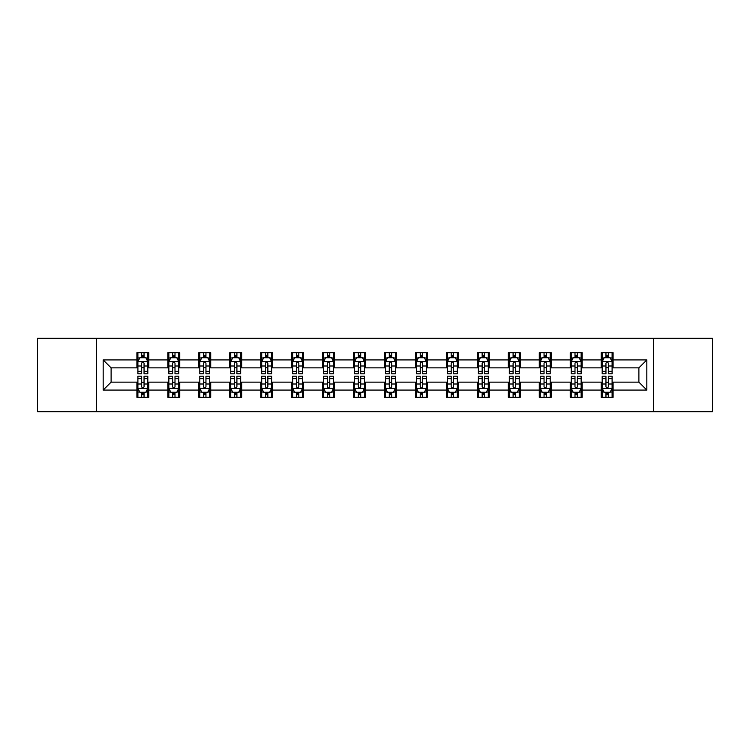 <?xml version="1.0" encoding="UTF-8"?>
<svg xmlns="http://www.w3.org/2000/svg" width="750" height="750" viewBox="0 0 750 750"><rect width="100%" height="100%" fill="white"/><g stroke="black" fill="none" stroke-linecap="round" stroke-linejoin="round"><path stroke-width="1.12" d="M653.372 411.703L712.5 411.703L712.5 338.297L653.372 338.297L653.372 411.703L96.628 411.703L96.628 338.297L37.5 338.297L37.5 411.703L96.628 411.703M653.372 338.297L96.628 338.297M613.097 359.925L613.097 352.678L601.191 352.678L601.191 359.925L582.141 359.925L582.141 352.678L570.234 352.678L570.234 359.925L551.194 359.925L551.194 352.678L539.288 352.678L539.288 359.925L520.237 359.925L520.237 352.678L508.331 352.678L508.331 359.925L489.281 359.925L489.281 352.678L477.384 352.678L477.384 359.925L458.334 359.925L458.334 352.678L446.428 352.678L446.428 359.925L427.378 359.925L427.378 352.678L415.472 352.678L415.472 359.925L396.431 359.925L396.431 352.678L384.525 352.678L384.525 359.925L365.475 359.925L365.475 352.678L353.569 352.678L353.569 359.925L334.528 359.925L334.528 352.678L322.622 352.678L322.622 359.925L303.572 359.925L303.572 352.678L291.666 352.678L291.666 359.925L272.616 359.925L272.616 352.678L260.719 352.678L260.719 359.925L241.669 359.925L241.669 352.678L229.763 352.678L229.763 359.925L210.712 359.925L210.712 352.678L198.806 352.678L198.806 359.925L179.766 359.925L179.766 352.678L167.859 352.678L167.859 359.925L148.809 359.925L148.809 352.678L136.903 352.678L136.903 359.925L103.172 359.925L103.172 390.075L111.112 382.144L136.903 382.144L136.903 397.322L148.809 397.322L148.809 382.144L167.859 382.144L167.859 397.322L179.766 397.322L179.766 382.144L198.806 382.144L198.806 397.322L210.712 397.322L210.712 382.144L229.763 382.144L229.763 397.322L241.669 397.322L241.669 382.144L260.719 382.144L260.719 397.322L272.616 397.322L272.616 382.144L291.666 382.144L291.666 397.322L303.572 397.322L303.572 382.144L322.622 382.144L322.622 397.322L334.528 397.322L334.528 382.144L353.569 382.144L353.569 397.322L365.475 397.322L365.475 382.144L384.525 382.144L384.525 397.322L396.431 397.322L396.431 382.144L415.472 382.144L415.472 397.322L427.378 397.322L427.378 382.144L446.428 382.144L446.428 397.322L458.334 397.322L458.334 382.144L477.384 382.144L477.384 397.322L489.281 397.322L489.281 382.144L508.331 382.144L508.331 397.322L520.237 397.322L520.237 382.144L539.288 382.144L539.288 397.322L551.194 397.322L551.194 382.144L570.234 382.144L570.234 397.322L582.141 397.322L582.141 382.144L601.191 382.144L601.191 397.322L613.097 397.322L613.097 382.144L638.888 382.144L638.888 367.856L613.097 367.856L613.097 359.925L646.828 359.925L646.828 390.075L613.097 390.075M601.191 390.075L582.141 390.075M570.234 390.075L551.194 390.075M539.288 390.075L520.237 390.075M508.331 390.075L489.281 390.075M477.384 390.075L458.334 390.075M446.428 390.075L427.378 390.075M415.472 390.075L396.431 390.075M384.525 390.075L365.475 390.075M353.569 390.075L334.528 390.075M322.622 390.075L303.572 390.075M291.666 390.075L272.616 390.075M260.719 390.075L241.669 390.075M229.763 390.075L210.712 390.075M198.806 390.075L179.766 390.075M167.859 390.075L148.809 390.075M136.903 390.075L103.172 390.075M601.191 359.925L601.191 367.856L582.141 367.856L582.141 359.925M570.234 359.925L570.234 367.856L551.194 367.856L551.194 359.925M539.288 359.925L539.288 367.856L520.237 367.856L520.237 359.925M508.331 359.925L508.331 367.856L489.281 367.856L489.281 359.925M477.384 359.925L477.384 367.856L458.334 367.856L458.334 359.925M446.428 359.925L446.428 367.856L427.378 367.856L427.378 359.925M415.472 359.925L415.472 367.856L396.431 367.856L396.431 359.925M384.525 359.925L384.525 367.856L365.475 367.856L365.475 359.925M353.569 359.925L353.569 367.856L334.528 367.856L334.528 359.925M322.622 359.925L322.622 367.856L303.572 367.856L303.572 359.925M291.666 359.925L291.666 367.856L272.616 367.856L272.616 359.925M260.719 359.925L260.719 367.856L241.669 367.856L241.669 359.925M229.763 359.925L229.763 367.856L210.712 367.856L210.712 359.925M198.806 359.925L198.806 367.856L179.766 367.856L179.766 359.925M167.859 359.925L167.859 367.856L148.809 367.856L148.809 359.925M136.903 359.925L136.903 367.856L111.112 367.856L103.172 359.925M111.112 367.856L111.112 382.144M646.828 390.075L638.888 382.144M638.888 367.856L646.828 359.925M136.903 357.638L137.897 357.638M141.666 357.638L144.047 357.638M147.816 357.638L148.809 357.638M136.903 367.659L137.897 367.659M141.666 367.659L144.047 367.659M147.816 367.659L148.809 367.659M136.903 382.341L137.897 382.341M141.666 382.341L144.047 382.341M147.816 382.341L148.809 382.341M136.903 392.362L137.897 392.362M141.666 392.362L144.047 392.362M147.816 392.362L148.809 392.362M167.859 382.341L168.853 382.341M172.622 382.341L175.003 382.341M178.772 382.341L179.766 382.341M167.859 392.362L168.853 392.362M172.622 392.362L175.003 392.362M178.772 392.362L179.766 392.362M167.859 357.638L168.853 357.638M172.622 357.638L175.003 357.638M178.772 357.638L179.766 357.638M167.859 367.659L168.853 367.659M172.622 367.659L175.003 367.659M178.772 367.659L179.766 367.659M198.806 382.341L199.8 382.341M203.569 382.341L205.95 382.341M209.719 382.341L210.712 382.341M198.806 392.362L199.8 392.362M203.569 392.362L205.95 392.362M209.719 392.362L210.712 392.362M198.806 357.638L199.8 357.638M203.569 357.638L205.95 357.638M209.719 357.638L210.712 357.638M198.806 367.659L199.8 367.659M203.569 367.659L205.95 367.659M209.719 367.659L210.712 367.659M229.763 382.341L230.756 382.341M234.525 382.341L236.906 382.341M240.675 382.341L241.669 382.341M229.763 392.362L230.756 392.362M234.525 392.362L236.906 392.362M240.675 392.362L241.669 392.362M229.763 357.638L230.756 357.638M234.525 357.638L236.906 357.638M240.675 357.638L241.669 357.638M229.763 367.659L230.756 367.659M234.525 367.659L236.906 367.659M240.675 367.659L241.669 367.659M260.719 382.341L261.703 382.341M265.472 382.341L267.853 382.341M271.631 382.341L272.616 382.341M260.719 392.362L261.703 392.362M265.472 392.362L267.853 392.362M271.631 392.362L272.616 392.362M260.719 357.638L261.703 357.638M265.472 357.638L267.853 357.638M271.631 357.638L272.616 357.638M260.719 367.659L261.703 367.659M265.472 367.659L267.853 367.659M271.631 367.659L272.616 367.659M291.666 382.341L292.659 382.341M296.428 382.341L298.809 382.341M302.578 382.341L303.572 382.341M291.666 392.362L292.659 392.362M296.428 392.362L298.809 392.362M302.578 392.362L303.572 392.362M291.666 357.638L292.659 357.638M296.428 357.638L298.809 357.638M302.578 357.638L303.572 357.638M291.666 367.659L292.659 367.659M296.428 367.659L298.809 367.659M302.578 367.659L303.572 367.659M322.622 382.341L323.616 382.341M327.384 382.341L329.766 382.341M333.534 382.341L334.528 382.341M322.622 392.362L323.616 392.362M327.384 392.362L329.766 392.362M333.534 392.362L334.528 392.362M322.622 357.638L323.616 357.638M327.384 357.638L329.766 357.638M333.534 357.638L334.528 357.638M322.622 367.659L323.616 367.659M327.384 367.659L329.766 367.659M333.534 367.659L334.528 367.659M353.569 382.341L354.562 382.341M358.331 382.341L360.712 382.341M364.481 382.341L365.475 382.341M353.569 392.362L354.562 392.362M358.331 392.362L360.712 392.362M364.481 392.362L365.475 392.362M353.569 357.638L354.562 357.638M358.331 357.638L360.712 357.638M364.481 357.638L365.475 357.638M353.569 367.659L354.562 367.659M358.331 367.659L360.712 367.659M364.481 367.659L365.475 367.659M384.525 382.341L385.519 382.341M389.288 382.341L391.669 382.341M395.438 382.341L396.431 382.341M384.525 392.362L385.519 392.362M389.288 392.362L391.669 392.362M395.438 392.362L396.431 392.362M384.525 357.638L385.519 357.638M389.288 357.638L391.669 357.638M395.438 357.638L396.431 357.638M384.525 367.659L385.519 367.659M389.288 367.659L391.669 367.659M395.438 367.659L396.431 367.659M415.472 382.341L416.466 382.341M420.234 382.341L422.616 382.341M426.384 382.341L427.378 382.341M415.472 392.362L416.466 392.362M420.234 392.362L422.616 392.362M426.384 392.362L427.378 392.362M415.472 357.638L416.466 357.638M420.234 357.638L422.616 357.638M426.384 357.638L427.378 357.638M415.472 367.659L416.466 367.659M420.234 367.659L422.616 367.659M426.384 367.659L427.378 367.659M446.428 382.341L447.422 382.341M451.191 382.341L453.572 382.341M457.341 382.341L458.334 382.341M446.428 392.362L447.422 392.362M451.191 392.362L453.572 392.362M457.341 392.362L458.334 392.362M446.428 357.638L447.422 357.638M451.191 357.638L453.572 357.638M457.341 357.638L458.334 357.638M446.428 367.659L447.422 367.659M451.191 367.659L453.572 367.659M457.341 367.659L458.334 367.659M477.384 382.341L478.369 382.341M482.147 382.341L484.528 382.341M488.297 382.341L489.281 382.341M477.384 392.362L478.369 392.362M482.147 392.362L484.528 392.362M488.297 392.362L489.281 392.362M477.384 357.638L478.369 357.638M482.147 357.638L484.528 357.638M488.297 357.638L489.281 357.638M477.384 367.659L478.369 367.659M482.147 367.659L484.528 367.659M488.297 367.659L489.281 367.659M508.331 382.341L509.325 382.341M513.094 382.341L515.475 382.341M519.244 382.341L520.237 382.341M508.331 392.362L509.325 392.362M513.094 392.362L515.475 392.362M519.244 392.362L520.237 392.362M508.331 357.638L509.325 357.638M513.094 357.638L515.475 357.638M519.244 357.638L520.237 357.638M508.331 367.659L509.325 367.659M513.094 367.659L515.475 367.659M519.244 367.659L520.237 367.659M539.288 382.341L540.281 382.341M544.05 382.341L546.431 382.341M550.2 382.341L551.194 382.341M539.288 392.362L540.281 392.362M544.05 392.362L546.431 392.362M550.2 392.362L551.194 392.362M539.288 357.638L540.281 357.638M544.05 357.638L546.431 357.638M550.2 357.638L551.194 357.638M539.288 367.659L540.281 367.659M544.05 367.659L546.431 367.659M550.2 367.659L551.194 367.659M570.234 382.341L571.228 382.341M574.997 382.341L577.378 382.341M581.147 382.341L582.141 382.341M570.234 392.362L571.228 392.362M574.997 392.362L577.378 392.362M581.147 392.362L582.141 392.362M570.234 357.638L571.228 357.638M574.997 357.638L577.378 357.638M581.147 357.638L582.141 357.638M570.234 367.659L571.228 367.659M574.997 367.659L577.378 367.659M581.147 367.659L582.141 367.659M601.191 382.341L602.184 382.341M605.953 382.341L608.334 382.341M612.103 382.341L613.097 382.341M601.191 392.362L602.184 392.362M605.953 392.362L608.334 392.362M612.103 392.362L613.097 392.362M601.191 357.638L602.184 357.638M605.953 357.638L608.334 357.638M612.103 357.638L613.097 357.638M601.191 367.659L602.184 367.659M605.953 367.659L608.334 367.659M612.103 367.659L613.097 367.659M144.047 355.256L141.666 355.256M147.816 371.325L144.047 371.325L144.047 373.809L147.816 373.809L147.816 361.706L145.838 357.741L139.884 357.741L137.897 361.706L137.897 373.809L141.666 373.809L141.666 371.325L137.897 371.325M137.897 361.706L137.897 352.678M147.816 361.706L147.816 352.678M141.666 357.741L141.666 352.678M144.047 352.678L144.047 357.741M144.047 371.325L144.047 363.197C143.259 361.669 142.463 361.669 141.666 363.197L141.666 371.325M141.666 394.744L144.047 394.744M137.897 378.675L141.666 378.675L141.666 376.191L137.897 376.191L137.897 388.294L139.884 392.259L145.838 392.259L147.816 388.294L147.816 376.191L144.047 376.191L144.047 378.675L147.816 378.675M147.816 388.294L147.816 397.322M137.897 388.294L137.897 397.322M144.047 392.259L144.047 397.322M141.666 397.322L141.666 392.259M141.666 378.675L141.666 386.803C142.463 388.331 143.25 388.331 144.047 386.803L144.047 378.675M175.003 355.256L172.622 355.256M178.772 371.325L175.003 371.325L175.003 373.809L178.772 373.809L178.772 361.706L176.784 357.741L170.831 357.741L168.853 361.706L168.853 373.809L172.622 373.809L172.622 371.325L168.853 371.325M168.853 361.706L168.853 352.678M178.772 361.706L178.772 352.678M172.622 357.741L172.622 352.678M175.003 352.678L175.003 357.741M175.003 371.325L175.003 363.197C174.206 361.669 173.409 361.669 172.622 363.197L172.622 371.325M205.95 355.256L203.569 355.256M209.719 371.325L205.95 371.325L205.95 373.809L209.719 373.809L209.719 361.706L207.741 357.741L201.788 357.741L199.8 361.706L199.8 373.809L203.569 373.809L203.569 371.325L199.8 371.325M199.8 361.706L199.8 352.678M209.719 361.706L209.719 352.678M203.569 357.741L203.569 352.678M205.95 352.678L205.95 357.741M205.95 371.325L205.95 363.197C205.162 361.669 204.366 361.669 203.569 363.197L203.569 371.325M172.622 394.744L175.003 394.744M168.853 378.675L172.622 378.675L172.622 376.191L168.853 376.191L168.853 388.294L170.831 392.259L176.784 392.259L178.772 388.294L178.772 376.191L175.003 376.191L175.003 378.675L178.772 378.675M178.772 388.294L178.772 397.322M168.853 388.294L168.853 397.322M175.003 392.259L175.003 397.322M172.622 397.322L172.622 392.259M172.622 378.675L172.622 386.803C173.409 388.331 174.206 388.331 175.003 386.803L175.003 378.675M203.569 394.744L205.95 394.744M199.8 378.675L203.569 378.675L203.569 376.191L199.8 376.191L199.8 388.294L201.788 392.259L207.741 392.259L209.719 388.294L209.719 376.191L205.95 376.191L205.95 378.675L209.719 378.675M209.719 388.294L209.719 397.322M199.8 388.294L199.8 397.322M205.95 392.259L205.95 397.322M203.569 397.322L203.569 392.259M203.569 378.675L203.569 386.803C204.366 388.331 205.153 388.331 205.95 386.803L205.95 378.675M236.906 355.256L234.525 355.256M240.675 371.325L236.906 371.325L236.906 373.809L240.675 373.809L240.675 361.706L238.688 357.741L232.734 357.741L230.756 361.706L230.756 373.809L234.525 373.809L234.525 371.325L230.756 371.325M230.756 361.706L230.756 352.678M240.675 361.706L240.675 352.678M234.525 357.741L234.525 352.678M236.906 352.678L236.906 357.741M236.906 371.325L236.906 363.197C236.109 361.669 235.322 361.669 234.525 363.197L234.525 371.325M267.853 355.256L265.472 355.256M271.631 371.325L267.853 371.325L267.853 373.809L271.631 373.809L271.631 361.706L269.644 357.741L263.691 357.741L261.703 361.706L261.703 373.809L265.472 373.809L265.472 371.325L261.703 371.325M261.703 361.706L261.703 352.678M271.631 361.706L271.631 352.678M265.472 357.741L265.472 352.678M267.853 352.678L267.853 357.741M267.853 371.325L267.853 363.197C267.066 361.669 266.269 361.669 265.472 363.197L265.472 371.325M298.809 355.256L296.428 355.256M302.578 371.325L298.809 371.325L298.809 373.809L302.578 373.809L302.578 361.706L300.591 357.741L294.647 357.741L292.659 361.706L292.659 373.809L296.428 373.809L296.428 371.325L292.659 371.325M292.659 361.706L292.659 352.678M302.578 361.706L302.578 352.678M296.428 357.741L296.428 352.678M298.809 352.678L298.809 357.741M298.809 371.325L298.809 363.197C298.012 361.669 297.225 361.669 296.428 363.197L296.428 371.325M234.525 394.744L236.906 394.744M230.756 378.675L234.525 378.675L234.525 376.191L230.756 376.191L230.756 388.294L232.734 392.259L238.688 392.259L240.675 388.294L240.675 376.191L236.906 376.191L236.906 378.675L240.675 378.675M240.675 388.294L240.675 397.322M230.756 388.294L230.756 397.322M236.906 392.259L236.906 397.322M234.525 397.322L234.525 392.259M234.525 378.675L234.525 386.803C235.312 388.331 236.109 388.331 236.906 386.803L236.906 378.675M265.472 394.744L267.853 394.744M261.703 378.675L265.472 378.675L265.472 376.191L261.703 376.191L261.703 388.294L263.691 392.259L269.644 392.259L271.631 388.294L271.631 376.191L267.853 376.191L267.853 378.675L271.631 378.675M271.631 388.294L271.631 397.322M261.703 388.294L261.703 397.322M267.853 392.259L267.853 397.322M265.472 397.322L265.472 392.259M265.472 378.675L265.472 386.803C266.269 388.331 267.066 388.331 267.853 386.803L267.853 378.675M296.428 394.744L298.809 394.744M292.659 378.675L296.428 378.675L296.428 376.191L292.659 376.191L292.659 388.294L294.647 392.259L300.591 392.259L302.578 388.294L302.578 376.191L298.809 376.191L298.809 378.675L302.578 378.675M302.578 388.294L302.578 397.322M292.659 388.294L292.659 397.322M298.809 392.259L298.809 397.322M296.428 397.322L296.428 392.259M296.428 378.675L296.428 386.803C297.225 388.331 298.012 388.331 298.809 386.803L298.809 378.675M327.384 394.744L329.766 394.744M323.616 378.675L327.384 378.675L327.384 376.191L323.616 376.191L323.616 388.294L325.594 392.259L331.547 392.259L333.534 388.294L333.534 376.191L329.766 376.191L329.766 378.675L333.534 378.675M333.534 388.294L333.534 397.322M323.616 388.294L323.616 397.322M329.766 392.259L329.766 397.322M327.384 397.322L327.384 392.259M327.384 378.675L327.384 386.803C328.172 388.331 328.969 388.331 329.766 386.803L329.766 378.675M358.331 394.744L360.712 394.744M354.562 378.675L358.331 378.675L358.331 376.191L354.562 376.191L354.562 388.294L356.55 392.259L362.503 392.259L364.481 388.294L364.481 376.191L360.712 376.191L360.712 378.675L364.481 378.675M364.481 388.294L364.481 397.322M354.562 388.294L354.562 397.322M360.712 392.259L360.712 397.322M358.331 397.322L358.331 392.259M358.331 378.675L358.331 386.803C359.128 388.331 359.916 388.331 360.712 386.803L360.712 378.675M389.288 394.744L391.669 394.744M385.519 378.675L389.288 378.675L389.288 376.191L385.519 376.191L385.519 388.294L387.497 392.259L393.45 392.259L395.438 388.294L395.438 376.191L391.669 376.191L391.669 378.675L395.438 378.675M395.438 388.294L395.438 397.322M385.519 388.294L385.519 397.322M391.669 392.259L391.669 397.322M389.288 397.322L389.288 392.259M389.288 378.675L389.288 386.803C390.075 388.331 390.872 388.331 391.669 386.803L391.669 378.675M420.234 394.744L422.616 394.744M416.466 378.675L420.234 378.675L420.234 376.191L416.466 376.191L416.466 388.294L418.453 392.259L424.406 392.259L426.384 388.294L426.384 376.191L422.616 376.191L422.616 378.675L426.384 378.675M426.384 388.294L426.384 397.322M416.466 388.294L416.466 397.322M422.616 392.259L422.616 397.322M420.234 397.322L420.234 392.259M420.234 378.675L420.234 386.803C421.031 388.331 421.828 388.331 422.616 386.803L422.616 378.675M451.191 394.744L453.572 394.744M447.422 378.675L451.191 378.675L451.191 376.191L447.422 376.191L447.422 388.294L449.409 392.259L455.353 392.259L457.341 388.294L457.341 376.191L453.572 376.191L453.572 378.675L457.341 378.675M457.341 388.294L457.341 397.322M447.422 388.294L447.422 397.322M453.572 392.259L453.572 397.322M451.191 397.322L451.191 392.259M451.191 378.675L451.191 386.803C451.988 388.331 452.775 388.331 453.572 386.803L453.572 378.675M482.147 394.744L484.528 394.744M478.369 378.675L482.147 378.675L482.147 376.191L478.369 376.191L478.369 388.294L480.356 392.259L486.309 392.259L488.297 388.294L488.297 376.191L484.528 376.191L484.528 378.675L488.297 378.675M488.297 388.294L488.297 397.322M478.369 388.294L478.369 397.322M484.528 392.259L484.528 397.322M482.147 397.322L482.147 392.259M482.147 378.675L482.147 386.803C482.934 388.331 483.731 388.331 484.528 386.803L484.528 378.675M513.094 394.744L515.475 394.744M509.325 378.675L513.094 378.675L513.094 376.191L509.325 376.191L509.325 388.294L511.312 392.259L517.266 392.259L519.244 388.294L519.244 376.191L515.475 376.191L515.475 378.675L519.244 378.675M519.244 388.294L519.244 397.322M509.325 388.294L509.325 397.322M515.475 392.259L515.475 397.322M513.094 397.322L513.094 392.259M513.094 378.675L513.094 386.803C513.891 388.331 514.678 388.331 515.475 386.803L515.475 378.675M544.05 394.744L546.431 394.744M540.281 378.675L544.05 378.675L544.05 376.191L540.281 376.191L540.281 388.294L542.259 392.259L548.212 392.259L550.2 388.294L550.2 376.191L546.431 376.191L546.431 378.675L550.2 378.675M550.2 388.294L550.2 397.322M540.281 388.294L540.281 397.322M546.431 392.259L546.431 397.322M544.05 397.322L544.05 392.259M544.05 378.675L544.05 386.803C544.837 388.331 545.634 388.331 546.431 386.803L546.431 378.675M574.997 394.744L577.378 394.744M571.228 378.675L574.997 378.675L574.997 376.191L571.228 376.191L571.228 388.294L573.216 392.259L579.169 392.259L581.147 388.294L581.147 376.191L577.378 376.191L577.378 378.675L581.147 378.675M581.147 388.294L581.147 397.322M571.228 388.294L571.228 397.322M577.378 392.259L577.378 397.322M574.997 397.322L574.997 392.259M574.997 378.675L574.997 386.803C575.794 388.331 576.591 388.331 577.378 386.803L577.378 378.675M329.766 355.256L327.384 355.256M333.534 371.325L329.766 371.325L329.766 373.809L333.534 373.809L333.534 361.706L331.547 357.741L325.594 357.741L323.616 361.706L323.616 373.809L327.384 373.809L327.384 371.325L323.616 371.325M323.616 361.706L323.616 352.678M333.534 361.706L333.534 352.678M327.384 357.741L327.384 352.678M329.766 352.678L329.766 357.741M329.766 371.325L329.766 363.197C328.969 361.669 328.172 361.669 327.384 363.197L327.384 371.325M360.712 355.256L358.331 355.256M364.481 371.325L360.712 371.325L360.712 373.809L364.481 373.809L364.481 361.706L362.503 357.741L356.55 357.741L354.562 361.706L354.562 373.809L358.331 373.809L358.331 371.325L354.562 371.325M354.562 361.706L354.562 352.678M364.481 361.706L364.481 352.678M358.331 357.741L358.331 352.678M360.712 352.678L360.712 357.741M360.712 371.325L360.712 363.197C359.925 361.669 359.128 361.669 358.331 363.197L358.331 371.325M391.669 355.256L389.288 355.256M395.438 371.325L391.669 371.325L391.669 373.809L395.438 373.809L395.438 361.706L393.45 357.741L387.497 357.741L385.519 361.706L385.519 373.809L389.288 373.809L389.288 371.325L385.519 371.325M385.519 361.706L385.519 352.678M395.438 361.706L395.438 352.678M389.288 357.741L389.288 352.678M391.669 352.678L391.669 357.741M391.669 371.325L391.669 363.197C390.872 361.669 390.084 361.669 389.288 363.197L389.288 371.325M422.616 355.256L420.234 355.256M426.384 371.325L422.616 371.325L422.616 373.809L426.384 373.809L426.384 361.706L424.406 357.741L418.453 357.741L416.466 361.706L416.466 373.809L420.234 373.809L420.234 371.325L416.466 371.325M416.466 361.706L416.466 352.678M426.384 361.706L426.384 352.678M420.234 357.741L420.234 352.678M422.616 352.678L422.616 357.741M422.616 371.325L422.616 363.197C421.828 361.669 421.031 361.669 420.234 363.197L420.234 371.325M453.572 355.256L451.191 355.256M457.341 371.325L453.572 371.325L453.572 373.809L457.341 373.809L457.341 361.706L455.353 357.741L449.409 357.741L447.422 361.706L447.422 373.809L451.191 373.809L451.191 371.325L447.422 371.325M447.422 361.706L447.422 352.678M457.341 361.706L457.341 352.678M451.191 357.741L451.191 352.678M453.572 352.678L453.572 357.741M453.572 371.325L453.572 363.197C452.775 361.669 451.988 361.669 451.191 363.197L451.191 371.325M484.528 355.256L482.147 355.256M488.297 371.325L484.528 371.325L484.528 373.809L488.297 373.809L488.297 361.706L486.309 357.741L480.356 357.741L478.369 361.706L478.369 373.809L482.147 373.809L482.147 371.325L478.369 371.325M478.369 361.706L478.369 352.678M488.297 361.706L488.297 352.678M482.147 357.741L482.147 352.678M484.528 352.678L484.528 357.741M484.528 371.325L484.528 363.197C483.731 361.669 482.934 361.669 482.147 363.197L482.147 371.325M515.475 355.256L513.094 355.256M519.244 371.325L515.475 371.325L515.475 373.809L519.244 373.809L519.244 361.706L517.266 357.741L511.312 357.741L509.325 361.706L509.325 373.809L513.094 373.809L513.094 371.325L509.325 371.325M509.325 361.706L509.325 352.678M519.244 361.706L519.244 352.678M513.094 357.741L513.094 352.678M515.475 352.678L515.475 357.741M515.475 371.325L515.475 363.197C514.688 361.669 513.891 361.669 513.094 363.197L513.094 371.325M546.431 355.256L544.05 355.256M550.2 371.325L546.431 371.325L546.431 373.809L550.2 373.809L550.2 361.706L548.212 357.741L542.259 357.741L540.281 361.706L540.281 373.809L544.05 373.809L544.05 371.325L540.281 371.325M540.281 361.706L540.281 352.678M550.2 361.706L550.2 352.678M544.05 357.741L544.05 352.678M546.431 352.678L546.431 357.741M546.431 371.325L546.431 363.197C545.634 361.669 544.847 361.669 544.05 363.197L544.05 371.325M577.378 355.256L574.997 355.256M581.147 371.325L577.378 371.325L577.378 373.809L581.147 373.809L581.147 361.706L579.169 357.741L573.216 357.741L571.228 361.706L571.228 373.809L574.997 373.809L574.997 371.325L571.228 371.325M571.228 361.706L571.228 352.678M581.147 361.706L581.147 352.678M574.997 357.741L574.997 352.678M577.378 352.678L577.378 357.741M577.378 371.325L577.378 363.197C576.591 361.669 575.794 361.669 574.997 363.197L574.997 371.325M608.334 355.256L605.953 355.256M612.103 371.325L608.334 371.325L608.334 373.809L612.103 373.809L612.103 361.706L610.116 357.741L604.163 357.741L602.184 361.706L602.184 373.809L605.953 373.809L605.953 371.325L602.184 371.325M602.184 361.706L602.184 352.678M612.103 361.706L612.103 352.678M605.953 357.741L605.953 352.678M608.334 352.678L608.334 357.741M608.334 371.325L608.334 363.197C607.537 361.669 606.75 361.669 605.953 363.197L605.953 371.325M605.953 394.744L608.334 394.744M602.184 378.675L605.953 378.675L605.953 376.191L602.184 376.191L602.184 388.294L604.163 392.259L610.116 392.259L612.103 388.294L612.103 376.191L608.334 376.191L608.334 378.675L612.103 378.675M612.103 388.294L612.103 397.322M602.184 388.294L602.184 397.322M608.334 392.259L608.334 397.322M605.953 397.322L605.953 392.259M605.953 378.675L605.953 386.803C606.741 388.331 607.537 388.331 608.334 386.803L608.334 378.675M147.769 361.603L137.944 361.603M137.897 357.975L139.763 357.975M145.95 357.975L147.816 357.975M141.666 366L137.897 366M147.816 366L144.047 366M144.047 356.522L141.666 356.522M137.944 388.397L147.769 388.397M147.816 392.025L145.95 392.025M139.763 392.025L137.897 392.025M144.047 384L147.816 384M137.897 384L141.666 384M141.666 393.478L144.047 393.478M178.716 361.603L168.9 361.603M168.853 357.975L170.719 357.975M176.906 357.975L178.772 357.975M172.622 366L168.853 366M178.772 366L175.003 366M175.003 356.522L172.622 356.522M209.672 361.603L199.847 361.603M199.8 357.975L201.666 357.975M207.853 357.975L209.719 357.975M203.569 366L199.8 366M209.719 366L205.95 366M205.95 356.522L203.569 356.522M168.9 388.397L178.716 388.397M178.772 392.025L176.906 392.025M170.719 392.025L168.853 392.025M175.003 384L178.772 384M168.853 384L172.622 384M172.622 393.478L175.003 393.478M199.847 388.397L209.672 388.397M209.719 392.025L207.853 392.025M201.666 392.025L199.8 392.025M205.95 384L209.719 384M199.8 384L203.569 384M203.569 393.478L205.95 393.478M240.628 361.603L230.803 361.603M230.756 357.975L232.622 357.975M238.809 357.975L240.675 357.975M234.525 366L230.756 366M240.675 366L236.906 366M236.906 356.522L234.525 356.522M271.575 361.603L261.759 361.603M261.703 357.975L263.569 357.975M269.766 357.975L271.631 357.975M265.472 366L261.703 366M271.631 366L267.853 366M267.853 356.522L265.472 356.522M302.531 361.603L292.706 361.603M292.659 357.975L294.525 357.975M300.712 357.975L302.578 357.975M296.428 366L292.659 366M302.578 366L298.809 366M298.809 356.522L296.428 356.522M230.803 388.397L240.628 388.397M240.675 392.025L238.809 392.025M232.622 392.025L230.756 392.025M236.906 384L240.675 384M230.756 384L234.525 384M234.525 393.478L236.906 393.478M261.759 388.397L271.575 388.397M271.631 392.025L269.766 392.025M263.569 392.025L261.703 392.025M267.853 384L271.631 384M261.703 384L265.472 384M265.472 393.478L267.853 393.478M292.706 388.397L302.531 388.397M302.578 392.025L300.712 392.025M294.525 392.025L292.659 392.025M298.809 384L302.578 384M292.659 384L296.428 384M296.428 393.478L298.809 393.478M323.663 388.397L333.478 388.397M333.534 392.025L331.669 392.025M325.472 392.025L323.616 392.025M329.766 384L333.534 384M323.616 384L327.384 384M327.384 393.478L329.766 393.478M354.609 388.397L364.434 388.397M364.481 392.025L362.616 392.025M356.428 392.025L354.562 392.025M360.712 384L364.481 384M354.562 384L358.331 384M358.331 393.478L360.712 393.478M385.566 388.397L395.391 388.397M395.438 392.025L393.572 392.025M387.384 392.025L385.519 392.025M391.669 384L395.438 384M385.519 384L389.288 384M389.288 393.478L391.669 393.478M416.522 388.397L426.337 388.397M426.384 392.025L424.528 392.025M418.331 392.025L416.466 392.025M422.616 384L426.384 384M416.466 384L420.234 384M420.234 393.478L422.616 393.478M447.469 388.397L457.294 388.397M457.341 392.025L455.475 392.025M449.288 392.025L447.422 392.025M453.572 384L457.341 384M447.422 384L451.191 384M451.191 393.478L453.572 393.478M478.425 388.397L488.241 388.397M488.297 392.025L486.431 392.025M480.234 392.025L478.369 392.025M484.528 384L488.297 384M478.369 384L482.147 384M482.147 393.478L484.528 393.478M509.372 388.397L519.197 388.397M519.244 392.025L517.378 392.025M511.191 392.025L509.325 392.025M515.475 384L519.244 384M509.325 384L513.094 384M513.094 393.478L515.475 393.478M540.328 388.397L550.153 388.397M550.2 392.025L548.334 392.025M542.147 392.025L540.281 392.025M546.431 384L550.2 384M540.281 384L544.05 384M544.05 393.478L546.431 393.478M571.284 388.397L581.1 388.397M581.147 392.025L579.281 392.025M573.094 392.025L571.228 392.025M577.378 384L581.147 384M571.228 384L574.997 384M574.997 393.478L577.378 393.478M333.478 361.603L323.663 361.603M323.616 357.975L325.472 357.975M331.669 357.975L333.534 357.975M327.384 366L323.616 366M333.534 366L329.766 366M329.766 356.522L327.384 356.522M364.434 361.603L354.609 361.603M354.562 357.975L356.428 357.975M362.616 357.975L364.481 357.975M358.331 366L354.562 366M364.481 366L360.712 366M360.712 356.522L358.331 356.522M395.391 361.603L385.566 361.603M385.519 357.975L387.384 357.975M393.572 357.975L395.438 357.975M389.288 366L385.519 366M395.438 366L391.669 366M391.669 356.522L389.288 356.522M426.337 361.603L416.522 361.603M416.466 357.975L418.331 357.975M424.528 357.975L426.384 357.975M420.234 366L416.466 366M426.384 366L422.616 366M422.616 356.522L420.234 356.522M457.294 361.603L447.469 361.603M447.422 357.975L449.288 357.975M455.475 357.975L457.341 357.975M451.191 366L447.422 366M457.341 366L453.572 366M453.572 356.522L451.191 356.522M488.241 361.603L478.425 361.603M478.369 357.975L480.234 357.975M486.431 357.975L488.297 357.975M482.147 366L478.369 366M488.297 366L484.528 366M484.528 356.522L482.147 356.522M519.197 361.603L509.372 361.603M509.325 357.975L511.191 357.975M517.378 357.975L519.244 357.975M513.094 366L509.325 366M519.244 366L515.475 366M515.475 356.522L513.094 356.522M550.153 361.603L540.328 361.603M540.281 357.975L542.147 357.975M548.334 357.975L550.2 357.975M544.05 366L540.281 366M550.2 366L546.431 366M546.431 356.522L544.05 356.522M581.1 361.603L571.284 361.603M571.228 357.975L573.094 357.975M579.281 357.975L581.147 357.975M574.997 366L571.228 366M581.147 366L577.378 366M577.378 356.522L574.997 356.522M612.056 361.603L602.231 361.603M602.184 357.975L604.05 357.975M610.237 357.975L612.103 357.975M605.953 366L602.184 366M612.103 366L608.334 366M608.334 356.522L605.953 356.522M602.231 388.397L612.056 388.397M612.103 392.025L610.237 392.025M604.05 392.025L602.184 392.025M608.334 384L612.103 384M602.184 384L605.953 384M605.953 393.478L608.334 393.478"/></g></svg>
